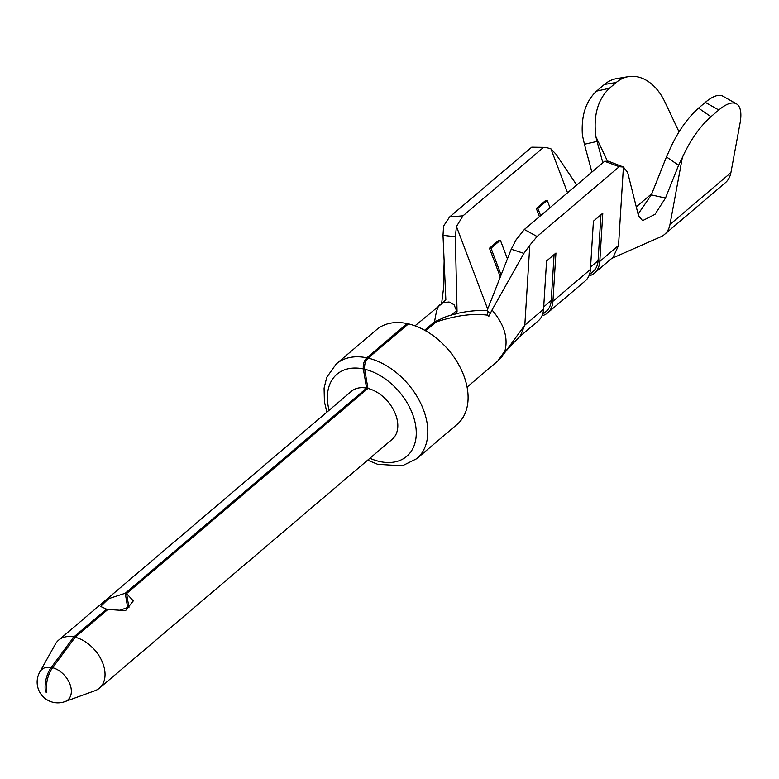 <?xml version="1.0" encoding="UTF-8"?>
<svg xmlns="http://www.w3.org/2000/svg" width="779" height="779" viewBox="0 0 779 779"><rect width="100%" height="100%" fill="white"/><g stroke="black" fill="none" stroke-linecap="round" stroke-linejoin="round"><path stroke-width="1.17" d="M51.258 667.408A20.02 13.418 -130.4 0 0 39.778 672.024L39.778 672.024A20.721 20.721 0 0 0 64.939 701.616L64.939 701.616A20.02 13.418 -130.4 0 0 70.061 684.507A20.02 13.418 -130.4 0 0 52.602 667.71A20.702 11.49 102.6 0 0 46.837 692.239A20.721 10.205 170.4 0 1 46.146 692.093A20.721 10.205 170.4 0 1 45.484 691.937A20.702 11.49 -77.4 0 1 51.258 667.408L73.82 636.959A31.501 21.121 -130.4 0 0 58.659 640.124A31.501 21.121 -130.4 0 0 55.367 644.155L39.778 672.024M64.939 701.616L94.95 690.72A31.501 21.121 -130.4 0 0 99.459 688.13A31.501 21.121 -130.4 0 0 101.513 660.222A31.501 21.121 -130.4 0 0 75.164 637.261L52.602 667.71M660.767 236.787A33.156 22.231 -130.4 0 0 664.487 234.469A33.156 22.231 -130.4 0 0 669.979 224.479L682.365 157.494L678.597 165.275L665.5 198.051L654.993 214.352L642.587 220.661L638.537 215.88L627.65 172.451L623.424 167.027L618.536 245.512L599.791 261.442L602.8 213.203L593.423 221.168L590.424 269.407L552.934 301.269L555.933 253.029L546.566 260.994L543.557 309.234A30.254 20.283 49.6 0 1 538.24 320.87L519.875 336.479M619.227 166.706L604.611 161.272L608.467 161.234L623.424 167.027L619.227 166.706L537.082 236.514L529.798 245.249L524.812 325.174L520.236 336.129C513.001 343.179 507.674 348.904 504.266 353.306L503.536 354.299M552.934 301.269A30.254 20.283 49.6 0 1 547.618 312.905A30.254 20.283 49.6 0 1 542.009 315.807M590.424 269.407A30.254 20.283 49.6 0 1 585.107 281.044L547.618 312.905M415.003 325.836L442.891 302.788L449.035 301.97L454.04 304.716L457.059 311.902L454.8 314.229M576.694 184.993L555.904 154.096L550.928 148.828L545.728 147.377L543.284 147.582L463.018 215.802L456.455 226.504L455.316 236.748L457.059 311.902A23.623 15.833 -130.4 0 0 455.403 314.073M467.079 387.095L497.82 360.959L504.948 350.91C508.317 337.648 504.003 324.015 492.016 310.013L488.725 316.527A40.196 26.953 -130.4 0 0 487.547 315.164C472.717 313.207 455.511 315.514 435.938 322.078L425.665 330.812M424.633 330.238L434.594 321.776C436.143 311.191 438.012 305.465 440.213 304.599M441.859 303.333L445.841 299.711L443.008 235.336L443.592 226.017L449.59 216.99L463.018 215.802M445.276 317.092L434.594 321.776M128.788 606.52L127.649 607.484L125.244 593.247L366.588 388.117L363.335 368.915C362.887 364.358 364.046 360.658 366.821 357.814L407.125 323.567L407.339 324.824M435.938 322.078L442.696 317.968C456.338 312.661 471.071 310.139 486.894 310.412L487.693 311.181L487.547 315.164M367.669 460.165L377.591 464.284L402.256 465.852L416.775 458.675L457.078 424.419A62.164 41.676 -130.4 0 0 460.973 369.003A62.164 41.676 -130.4 0 0 408.469 323.869L368.165 358.116C365.39 360.959 364.231 364.66 364.689 369.217L367.931 388.419L126.588 593.549L129.002 607.786M604.611 161.272L524.345 229.493L537.082 236.514M599.791 261.442A30.254 20.283 49.6 0 1 594.474 273.078A30.254 20.283 49.6 0 1 588.866 275.98M618.536 245.512L613.19 257.177L594.474 273.078M543.284 147.582L531.726 147.182L449.59 216.99M531.726 147.182L545.728 147.377M491.013 248.199L500.381 240.234L498.813 240.283L489.446 248.248L491.013 248.199L501.121 274.929M539.428 216.669L536.303 208.421L537.87 208.363L540.626 215.656M537.87 208.363L547.238 200.398L545.68 200.456L536.303 208.421M550.928 148.828L567.54 192.773M456.455 226.504L487.683 309.078M500.313 276.983L489.446 248.248M529.798 245.249L523.878 253.379L511.228 249.231L516.097 239.815L524.345 229.493M678.597 165.275L666.454 156.93L651.312 194.886L638.595 213.368M666.454 156.93L668.353 152.752C676.269 134.017 686.328 119.148 698.529 108.125L710.954 116.665C699.795 126.626 690.272 140.23 682.365 157.494M607.386 160.961L595.847 136.568L597.055 141.437L584.435 144.261L591.874 172.091M602.839 162.772L597.055 141.437M584.435 144.261L582.39 135.186C581.085 115.867 585.798 101.182 596.539 91.133L609.451 88.251C597.805 99.391 593.267 115.496 595.847 136.568M679.015 131.817L664.808 101.786A49.729 34.257 80.5 0 0 628.478 76.634A49.729 34.257 80.5 0 0 616.238 82.477L609.451 88.251M616.238 82.477L604.387 84.463L596.539 91.133M664.487 234.469L725.405 182.685A33.156 22.231 49.6 0 0 730.897 172.704L740.05 123.209A49.729 17.683 119.5 0 0 736.447 103.841A49.729 17.683 119.5 0 0 718.803 109.995L705.316 102.361L698.529 108.125M705.316 102.361A49.729 17.683 -60.5 0 1 722.97 96.197L736.447 103.841M718.803 109.995L710.954 116.665M604.387 84.463A49.729 34.257 -99.5 0 1 616.627 78.621L628.478 76.634M543.557 309.234L524.812 325.174L504.266 353.306M366.588 388.117A31.501 21.121 -130.4 0 0 351.436 391.292L58.659 640.124M99.459 688.13L392.226 439.288A31.501 21.121 -130.4 0 0 394.291 411.38A31.501 21.121 -130.4 0 0 367.931 388.419M126.588 593.549L133.297 600.901L125.594 610.629L107.872 609.46L75.164 637.261M73.82 636.959L106.528 609.159L100.608 606.432L108.622 598.691L125.244 593.247M127.649 607.484L118.983 610.619M407.125 323.567A62.164 41.676 -130.4 0 0 376.559 329.683L336.255 363.939L326.761 377.299L324.083 388.117L324.405 401.682L326.868 412.159M106.528 609.159L106.742 610.424M46.652 690.954L45.484 691.937M455.316 236.748L443.008 235.336M511.228 249.231L487.128 310.47M523.878 253.379L492.016 310.013M487.372 310.636L490.059 313.479L489.709 315.193M504.948 350.91L502.017 356.607L497.82 360.959M589.382 274.685L593.131 271.501A28.18 18.891 -130.4 0 0 598.087 260.663L600.95 214.78M547.238 200.398L549.993 207.681M542.525 314.521L546.274 311.327A28.18 18.891 -130.4 0 0 551.23 300.49L554.083 254.606M500.381 240.234L507.431 258.881M651.78 193.659L636.482 206.669M730.897 172.704L669.979 224.479M363.335 368.915A53.878 36.116 -130.4 0 0 329.108 410.27M369.898 458.266A53.878 36.116 -130.4 0 0 416.19 430.417A53.878 36.116 -130.4 0 0 364.689 369.217M366.821 357.814A62.164 41.676 -130.4 0 0 336.255 363.939M416.775 458.675A62.164 41.676 -130.4 0 0 420.679 403.249A62.164 41.676 -130.4 0 0 368.165 358.116M665.5 198.051L651.312 194.886M456.806 310.363L451.333 315.193M598.087 260.663L590.57 267.051M551.23 300.49L543.703 306.877M611.7 258.443L660.767 236.797M441.615 303.479L443.436 289.116L444.137 261.043M503.292 354.727L503.633 354.143L503.263 354.679"/></g></svg>
